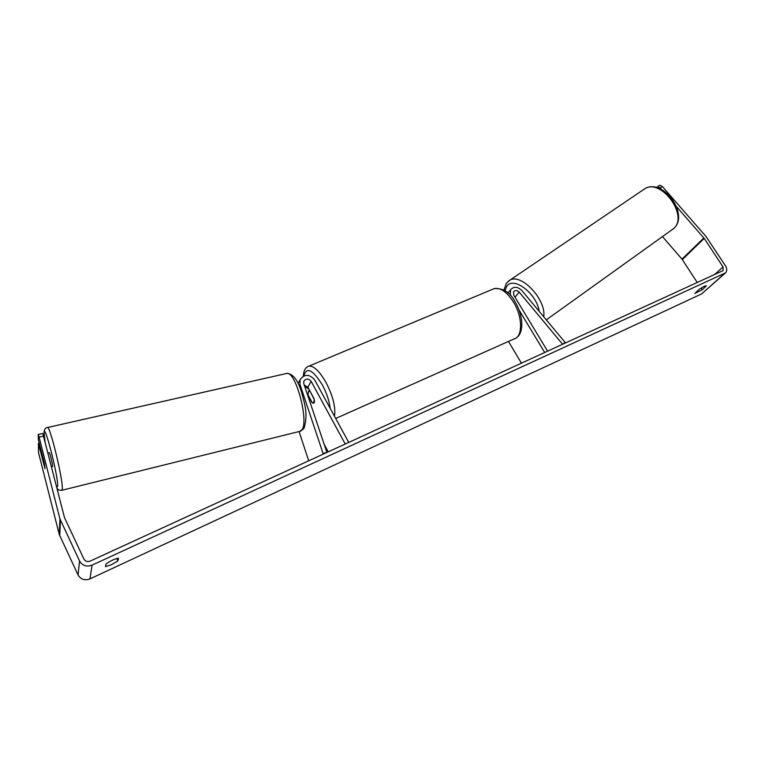 <?xml version="1.0" encoding="UTF-8"?>
<svg xmlns="http://www.w3.org/2000/svg" width="765" height="765" viewBox="0 0 765 765"><rect width="100%" height="100%" fill="white"/><g stroke="black" fill="none" stroke-linecap="round" stroke-linejoin="round"><path stroke-width="1.15" d="M311.097 381.276C308.429 378.34 306.01 378.34 303.82 381.276L303.791 383.647L326.904 452.44L323.06 453.435L299.995 384.527L300.033 379.822C304.394 373.913 309.251 373.903 314.597 379.794L348.744 442.419L345.245 444.025L311.097 381.276L307.874 387.281L314.042 398.632C314.721 401.348 314.578 402.906 313.621 403.289L311.881 402.476L307.243 393.918M324.207 444.408L328.214 451.838M309.06 389.471L304.518 385.79M308.716 460.788L299.067 431.556M323.06 453.435L322.333 454.544M304.269 385.053L307.874 387.281M518.966 309.863L544.69 352.493L547.606 351.154L513.736 295.108L513.611 291.79C515.237 290.088 517.102 290.193 519.186 292.115L562.619 344.26L565.115 342.424L521.73 290.375C517.532 286.521 513.812 286.311 510.551 289.744L510.303 295.376M508.467 341.429L521.434 363.165M565.115 342.424L563.891 343.676M521.96 308.725L520.793 306.794M701.094 288.099L702.203 289.801L694.84 293.454L698.99 289.495C702.825 286.913 705.292 285.68 706.391 285.814L702.203 289.801M116.796 558.507L117.915 560.85L118.518 558.249C114.635 558.861 110.456 560.802 105.981 564.054L105.474 566.626L111.508 564.704L117.915 560.85M39.254 443.231L38.384 443.423L45.039 468.62L44.466 463.743L38.327 439.607L38.25 434.463L42.764 433.439L64.509 517.637L83.911 559.052C85.326 561.376 87.411 562.065 90.146 561.108L722.476 270.896L723.116 270.437L723.049 266.947L704.211 238.403L676.461 206.569M38.384 443.423L38.527 452.689L59.259 534.477L78.04 574.974C80.755 579.449 84.733 580.75 89.983 578.885L701.591 293.932L725.057 273.315M43.624 436.088L39.101 437.121L59.909 518.823L79.56 561.041C82.4 565.708 86.569 567.075 92.058 565.144L725.622 272.818C727.161 270.887 727.113 268.553 725.488 265.838L705.942 236.395L662.289 186.459L660.157 187.913L657.575 186.66L656.752 187.588M657.575 186.66L659.707 185.216L662.289 186.459M697.24 282.476L681.998 259.125L662.538 236.672M661.534 189.49L660.157 187.913M39.101 437.121L38.25 434.463M51.551 467.061L52.594 466.478C52.728 464.422 49.897 452.641 49.285 452.708L49.218 452.727M42.218 455.127L42.238 458.359L45.039 468.62L42.276 455.118M309.854 391.412L308.63 391.02L307.999 394.817L312.359 402.878L313.621 403.289L314.252 399.531L310.064 391.317M299.995 384.527L299.258 385.952M519.186 292.115L515.027 297.25M643.059 189.921L644.847 188.716C661.103 178.102 688.538 215.367 673.955 228.343L546.306 319.866M504.929 290.719L506.812 286.253C513.449 275.888 536.896 293.722 539.172 311.307M543.724 316.767C546.535 299.813 521.137 272.761 509.748 280.248L508.19 281.3M724.34 273.736L701.591 293.932M92.058 565.144L89.983 578.885M703.857 237.934L681.998 259.125M704.211 238.403L682.342 259.584M723.049 266.947L714.682 274.472M59.909 518.823L59.259 534.477M60.425 520.257L59.756 535.854M79.56 561.041L78.04 574.974M47.287 427.559L47.593 427.492C50.356 426.889 63.189 480.372 62.29 488.873L61.697 490.317C59.135 490.432 57.518 489.562 56.849 487.726M56.696 487.142L57.7 486.397C58.389 476.461 43.681 419.363 44.15 433.554L45.001 441.462M62.003 490.241L299.612 431.422L302.099 429.614C308.85 420.31 295.682 371.465 287.028 373.377L286.072 373.597M307.74 366.617L308.917 366.129C313.793 365.708 319.483 371.14 325.986 382.414C333.024 396.194 335.854 407.458 334.458 416.217M330.164 408.347C329.313 400.946 326.712 393.134 322.352 384.929C312.675 369.505 306.507 366.492 303.868 375.902M304.527 385.072L304.69 385.847M335.692 418.484L514.156 338.895C522.887 336.925 522.734 316.815 513.487 302.07C506.937 291.953 500.53 287.458 494.267 288.587L492.698 289.247M300.033 379.822L298.14 383.504M510.551 289.744L507.941 293.033M673.229 229.031L674.07 228.247M503.877 290.078L506.411 283.174L509.748 280.248L644.847 188.716C662.672 177.853 689.064 213.875 674.271 228.037M304.174 427.874C308.276 413.272 304.556 403.863 301.429 391.68C297.69 379.851 292.89 373.75 287.028 373.377L47.593 427.492C45.298 427.664 44.121 429.509 44.054 433.019L44.953 441.281M49.285 452.708L47.956 453.023M303.772 428.553L300.597 431.173M515.734 338.187C524.35 333.731 523.442 315.352 515.055 301.812C510.265 292.479 503.332 288.07 494.267 288.587L308.917 366.129C305.503 367.181 303.638 370.528 303.322 376.151M309.662 390.58L308.63 391.02"/></g></svg>
